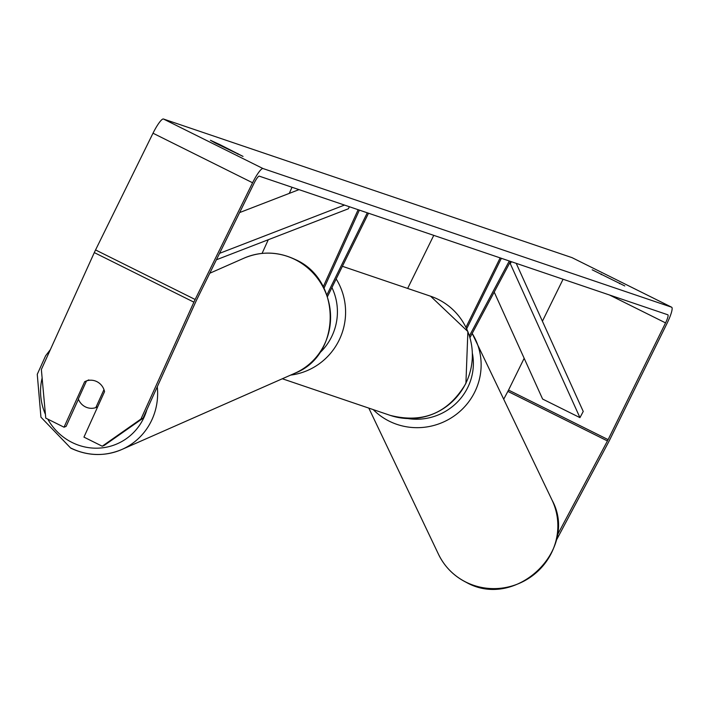<?xml version="1.0" encoding="UTF-8"?>
<svg xmlns="http://www.w3.org/2000/svg" width="707" height="707" viewBox="0 0 707 707"><rect width="100%" height="100%" fill="white"/><g stroke="black" fill="none" stroke-linecap="round" stroke-linejoin="round"><path stroke-width="1.06" d="M359.377 210.129L323.974 288.297M358.14 209.705L323.214 286.821M326.855 294.996L367.295 212.807M327.447 296.684L368.515 213.222M292.035 187.275L289.26 193.4M268.271 239.735L262.085 253.389M103.973 389.628L95.825 407.603A14.14 13.663 66.2 0 1 85.45 406.896A14.14 13.663 66.2 0 1 78.336 398.96L86.51 380.923L88.835 379.898M86.51 380.923A14.14 13.663 66.2 0 1 92.06 380.26M95.825 407.603L97.69 406.79M215.264 143.017L210.43 140.269L219.647 144.502L243.031 156.415L215.264 143.017M592.201 269.809L624.802 285.955L592.201 269.809M557.143 535.473L607.446 440.938A8.484 1.529 116.5 0 0 608.117 439.621L665.552 322.896A8.484 1.529 116.5 0 0 667.868 314.801L259.257 176.149A8.484 1.529 116.5 0 0 254.052 183.263L196.608 299.989A8.484 1.529 116.5 0 0 195.98 301.323L143.035 418.217L104.309 445.375L102.223 446.214L83.947 437.12L104.548 391.643A14.14 13.627 68.3 0 0 85.927 381.135A14.14 13.627 68.3 0 0 84.628 381.736L64.028 427.205L45.761 418.12L41.359 369.496L94.305 252.602A16.959 3.067 116.5 0 1 95.56 249.942L153.004 133.216A16.959 3.067 116.5 0 1 163.414 118.997L571.998 257.631A16.959 3.067 116.5 0 1 572.06 257.657A16.959 3.067 116.5 0 1 572.131 257.702M556.047 540.82L608.241 442.741A16.959 3.067 116.5 0 0 609.584 440.116L667.019 323.391A16.959 3.067 116.5 0 0 671.65 307.209A16.959 3.067 116.5 0 0 671.579 307.183L262.995 168.54A16.959 3.067 116.5 0 0 252.585 182.768L195.15 299.494A16.959 3.067 116.5 0 0 193.895 302.154L140.949 419.048L143.035 418.217M102.223 446.214L140.949 419.048M78.433 399.199L66.122 426.374L64.028 427.205M503.835 398.96L507.865 391.386A8.484 1.529 116.5 0 0 508.536 390.07L524.17 358.299M542.41 321.225L563.072 279.238M619.491 283.648L619.739 283.162M601.136 274.599L601.41 274.042M86.475 381.002L84.628 381.736M237.729 154.108L237.967 153.622M219.373 145.059L219.647 144.502M509.287 260.989L469.439 335.878M510.525 261.413L469.969 337.619M407.647 288.429L433.762 235.36M466.682 328.799L501.369 258.302M465.984 327.332L500.158 257.896M494.202 292.079L542.614 399.057L579.952 417.634L583.24 411.456L516.216 263.34M579.952 417.634L510.304 263.702L509.517 263.313M510.304 263.702L511.364 261.696M239.62 212.577L298.999 189.635M219.568 253.345L344.486 205.074M216.404 259.778L348.401 208.768L349.338 206.718M146.862 409.777A55.835 53.962 66.2 0 1 72.229 442.547A55.835 53.962 66.2 0 1 47.784 419.127M45.416 414.337A55.835 53.962 66.2 0 1 42.128 378.015M294.801 373.261C341.896 355.356 341.967 279.663 295.164 259.469C278.178 251.453 261.139 251.012 244.065 258.135A62.905 60.793 66.2 0 1 294.89 259.487A62.905 60.793 66.2 0 1 330.576 317.328A62.905 60.793 66.2 0 1 294.801 373.261L121.86 449.484A62.905 60.793 -113.8 0 0 157.281 386.773M71.027 448.123A62.905 60.793 -113.8 0 0 121.86 449.484C104.777 456.607 87.748 456.156 70.762 448.15L40.935 417.174L37.259 374.312L45.619 355.789L50.374 349.594M262.995 168.54L163.414 118.997M671.579 307.183L571.998 257.631M193.895 302.154L94.305 252.602M665.552 322.896L609.452 294.978M608.117 439.621L508.536 390.07M607.446 440.938L507.865 391.386M252.585 182.768L153.004 133.216M195.15 299.494L95.56 249.942M390.184 415.363A62.905 61.854 -71.3 0 0 465.789 383.353A62.905 61.854 -71.3 0 0 430.607 296.224L467.875 331.548L465.913 383.38C448.397 413.047 423.157 423.705 390.184 415.363L282.323 378.758M336.17 278.947A62.905 61.854 108.7 0 1 339.024 340.341A62.905 61.854 108.7 0 1 290.63 375.099M319.211 353.412A55.835 54.907 -71.3 0 0 331.583 336.832A55.835 54.907 -71.3 0 0 331.928 287.581M466.072 582.17A62.905 61.032 -25.5 0 0 538.345 570.77A62.905 61.032 -25.5 0 0 552.079 500.167C579.236 549.746 515.659 610.397 466.213 582.329C453.797 576.046 444.562 566.705 438.508 554.306A62.905 61.032 -25.5 0 0 466.072 582.17M552.079 500.167L472.196 333.448A62.905 61.032 154.5 0 1 475.36 339.236A62.905 61.032 154.5 0 1 461.627 409.83A62.905 61.032 154.5 0 1 389.345 421.231A62.905 61.032 154.5 0 1 373.208 409.6M407.895 418.571A55.835 54.174 -25.5 0 0 472.444 353.588M244.065 258.135L209.776 273.247M671.65 307.209L572.06 257.657M342.4 266.292L430.607 296.224M368.815 408.116L438.508 554.306"/></g></svg>
